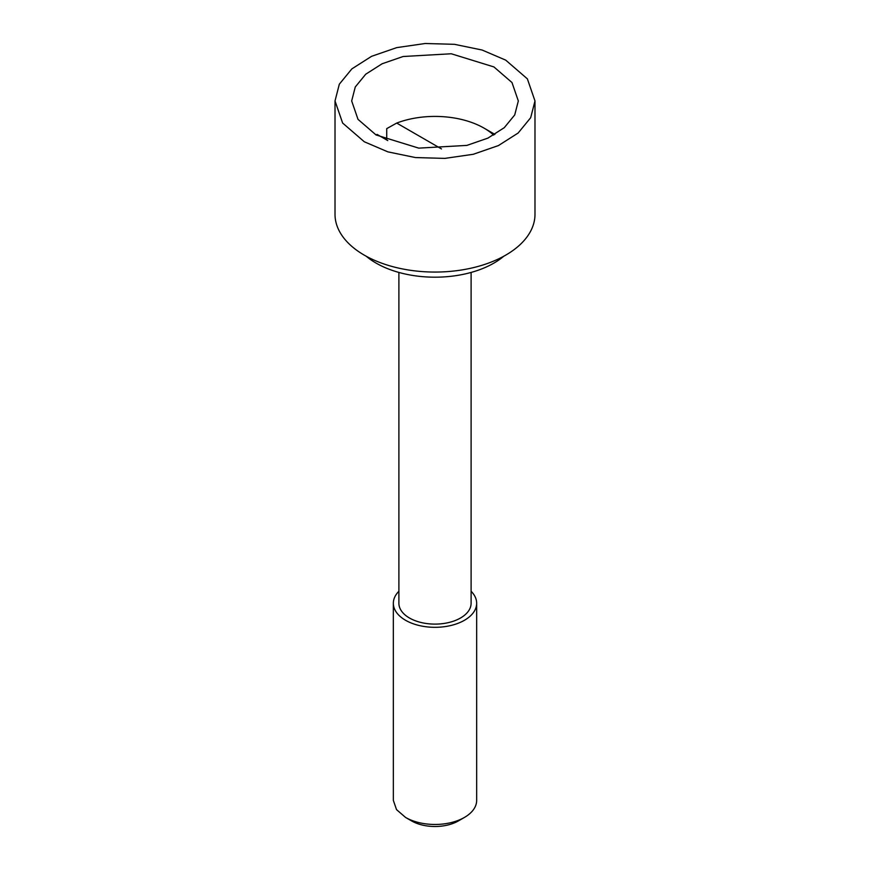 <?xml version="1.0" encoding="UTF-8"?>
<svg xmlns="http://www.w3.org/2000/svg" width="870" height="870" viewBox="0 0 870 870"><rect width="100%" height="100%" fill="white"/><g stroke="black" fill="none" stroke-linecap="round" stroke-linejoin="round"><path stroke-width="1.3" d="M441.471 148.911L396.709 123.061A69.437 40.085 180 0 1 484.101 128.162L484.101 128.162A69.437 40.085 180 0 1 493.692 135.089M396.709 123.061L386.726 128.64L386.726 139.972M493.921 133.828L484.101 128.162L493.921 133.828A83.324 48.111 180 0 1 494.889 134.404M387.77 140.581L377.069 134.404L376.068 134.959L358.016 119.364L351.676 100.953L355.264 86.989L365.715 74.222L382.137 63.76L403.114 56.506L451.258 53.766L493.921 66.936L511.984 82.541L518.324 100.953L514.736 114.916L504.285 127.672L487.863 138.134L466.885 145.399L418.742 148.128L376.079 134.97M376.308 135.089A69.437 40.085 180 0 1 377.069 134.404M366.237 256.248A83.324 48.111 0 0 0 376.079 263.099A83.324 48.111 0 0 0 503.763 256.248M398.895 272.43L398.895 603.258A36.105 20.847 0 0 0 409.465 618.004A36.105 20.847 0 0 0 448.822 622.518A36.105 20.847 0 0 0 471.105 603.258L471.105 272.43M471.105 591.263A41.662 24.055 180 0 1 476.662 603.258A41.662 24.055 180 0 1 450.943 625.486A41.662 24.055 180 0 1 405.54 620.266A41.662 24.055 180 0 1 393.338 603.258A41.662 24.055 180 0 1 398.895 591.263M405.54 817.419A41.662 24.055 0 0 0 464.46 817.419L458.436 820.899A33.147 19.14 0 0 1 411.564 820.899L405.54 817.419L396.513 809.611L393.349 800.411L393.338 603.258M464.46 817.419A41.662 24.055 0 0 0 476.662 800.411L476.662 603.258M364.302 141.767L342.628 123.04L335.015 100.953L339.322 84.194L351.861 68.882L371.566 56.322L396.742 47.622L425.202 43.5L454.51 44.326L482.132 50.036L505.698 60.128L527.372 78.855L534.985 100.953L530.678 117.711L518.139 133.023L498.434 145.573L473.258 154.284L444.798 158.394L415.49 157.568L387.868 151.858L364.302 141.767M335.015 100.953L335.015 214.335A99.985 57.724 0 0 0 364.302 255.16A99.985 57.724 0 0 0 473.258 267.666A99.985 57.724 0 0 0 534.985 214.335L534.985 100.953"/></g></svg>
